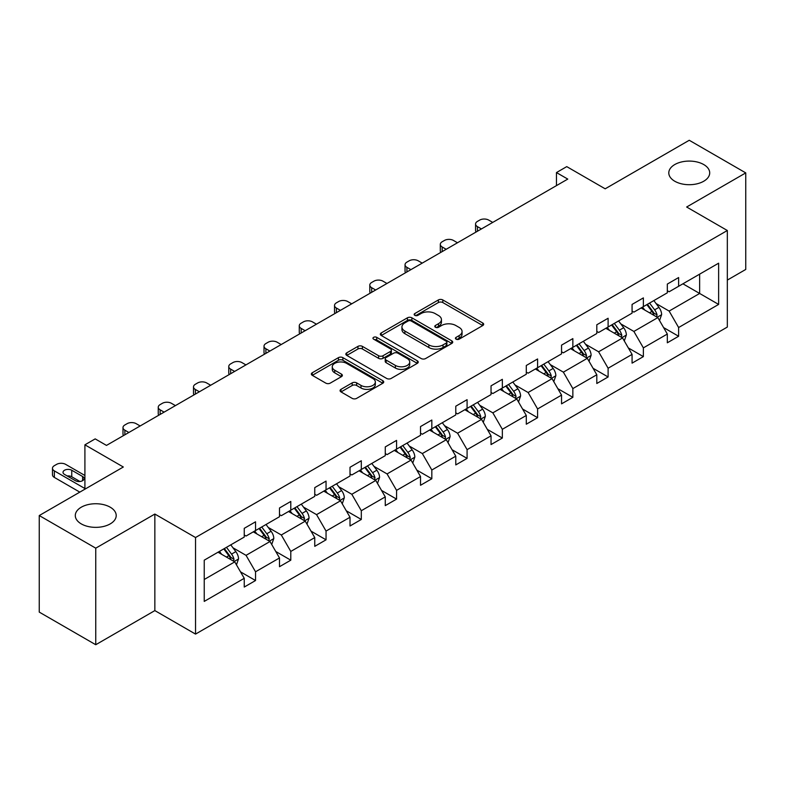 <?xml version="1.0" encoding="UTF-8"?>
<svg xmlns="http://www.w3.org/2000/svg" width="785" height="785" viewBox="0 0 785 785"><rect width="100%" height="100%" fill="white"/><g stroke="black" fill="none" stroke-linecap="round" stroke-linejoin="round"><path stroke-width="1.18" d="M110.214 507.198A20.459 11.814 0 0 0 87.92 504.637A20.459 11.814 0 0 0 75.291 515.549A20.459 11.814 0 0 0 81.287 523.899A20.459 11.814 0 0 0 103.581 526.46A20.459 11.814 0 0 0 116.209 515.549A20.459 11.814 0 0 0 110.214 507.198M703.713 164.546A20.459 11.814 0 0 0 681.419 161.985A20.459 11.814 0 0 0 668.791 172.896A20.459 11.814 0 0 0 674.786 181.247A20.459 11.814 0 0 0 697.08 183.808A20.459 11.814 0 0 0 709.709 172.896A20.459 11.814 0 0 0 703.713 164.546M456.075 339.169A2.198 1.266 0 0 0 459.176 339.169L482.746 325.559A3.14 1.815 0 0 0 483.668 324.284A3.14 1.815 0 0 0 482.746 322.998L442.818 299.948A3.14 1.815 0 0 0 438.383 299.948L414.814 313.549A2.198 1.266 0 0 0 414.166 314.451A2.198 1.266 0 0 0 414.814 315.344A2.198 1.266 0 0 0 417.914 315.344L420.966 313.588A10.038 5.799 0 0 1 435.165 313.588L438.491 315.511A10.038 5.799 0 0 1 441.435 319.603A10.038 5.799 0 0 1 438.491 323.705L435.439 325.461A2.198 1.266 0 0 0 434.802 326.364A2.198 1.266 0 0 0 435.439 327.257A2.198 1.266 0 0 0 438.55 327.257L441.592 325.5A10.038 5.799 0 0 1 455.791 325.5L459.127 327.414A10.038 5.799 0 0 1 462.061 331.515A10.038 5.799 0 0 1 459.127 335.617L456.075 337.373A2.198 1.266 0 0 0 455.428 338.276A2.198 1.266 0 0 0 456.075 339.169L456.075 337.373M727.332 280.088L745.75 269.451L745.75 172.896L689.25 140.27L605.176 188.812L566.75 166.626L556.467 172.572L556.467 185.613M95.75 644.73L154.851 610.602L154.851 514.047L95.75 548.165L95.75 644.73L39.25 612.104L39.25 515.549L123.323 467.006L84.908 444.82L84.908 489.192M95.75 548.165L39.25 515.549M340.994 389.34A3.14 1.815 0 0 0 340.072 390.626A3.14 1.815 0 0 0 340.994 391.901L352.19 398.378A3.14 1.815 0 0 0 356.635 398.378L382.805 383.257A3.14 1.815 0 0 0 383.728 381.981A3.14 1.815 0 0 0 382.805 380.696L342.878 357.646A3.14 1.815 0 0 0 338.443 357.646L312.263 372.757A3.14 1.815 0 0 0 311.341 374.043A3.14 1.815 0 0 0 312.263 375.318L325.795 383.129A3.14 1.815 0 0 0 330.23 383.129L341.436 376.663A3.14 1.815 0 0 0 342.358 375.387A3.14 1.815 0 0 0 341.436 374.102L334.724 370.226A8.39 4.847 0 0 1 332.271 366.801A8.39 4.847 0 0 1 337.442 362.327A8.39 4.847 0 0 1 346.597 363.376L372.885 378.556A8.39 4.847 0 0 1 375.338 381.981A8.39 4.847 0 0 1 370.157 386.455A8.39 4.847 0 0 1 361.012 385.406L356.635 382.874A3.14 1.815 0 0 0 352.19 382.874L340.994 389.34L340.994 391.901M84.908 444.82L95.191 438.884L106.485 445.409L567.771 179.088L556.467 172.572M154.851 514.047L195.534 537.529L727.332 230.505L727.332 327.06L195.534 634.094L195.534 537.529M745.75 172.896L686.649 207.014L727.332 230.505M421.192 358.539A3.14 1.815 0 0 0 425.627 358.539L451.797 343.428A3.14 1.815 0 0 0 452.719 342.142A3.14 1.815 0 0 0 451.797 340.867L411.87 317.807A3.14 1.815 0 0 0 407.435 317.807L381.255 332.928A3.14 1.815 0 0 0 380.332 334.204A3.14 1.815 0 0 0 381.255 335.489L421.192 358.539M374.484 339.64A2.198 1.266 0 0 1 376.712 339.954L376.712 337.344L417.306 360.786A3.14 1.815 0 0 1 418.228 362.062A3.14 1.815 0 0 1 417.306 363.347L391.126 378.458A3.14 1.815 0 0 1 386.691 378.458L346.764 355.399L346.764 352.838A3.14 1.815 0 0 0 345.842 354.123A3.14 1.815 0 0 0 346.764 355.399M346.764 352.838L357.96 346.371A3.14 1.815 0 0 1 362.395 346.371L378.596 355.723A3.14 1.815 0 0 0 383.031 355.723L390.459 351.435A3.14 1.815 0 0 0 391.381 350.149A3.14 1.815 0 0 0 390.459 348.874L373.601 339.14A2.198 1.266 0 0 1 372.963 338.237A2.198 1.266 0 0 1 374.317 337.069A2.198 1.266 0 0 1 376.712 337.344M204.237 560.176L244.243 537.077L244.243 528.334L255.537 521.809L255.537 530.552L279.499 516.716L279.499 507.973L290.793 501.458L290.793 510.201L314.756 496.365L314.756 487.622L326.05 481.097L326.05 489.84L350.012 476.014L350.012 467.271L361.306 460.746L361.306 469.489L385.268 455.653L385.268 446.91L396.572 440.385L396.572 449.128L420.524 435.302L420.524 426.559L431.828 420.034L431.828 428.777L455.781 414.941L455.781 406.198L467.085 399.673L467.085 408.416L491.037 394.59L491.037 385.847L502.341 379.322L502.341 388.065L526.293 374.229L526.293 365.486L537.597 358.961L537.597 367.704L561.55 353.878L561.55 345.135L572.854 338.61L572.854 347.353L596.806 333.517L596.806 324.774L608.11 318.259L608.11 326.992L632.072 313.166L632.072 304.423L643.366 297.898L643.366 306.641L667.328 292.805L667.328 284.072L678.623 277.547L678.623 286.289L718.628 263.191L718.628 304.423L678.623 327.522L678.623 336.265L667.328 342.79L667.328 334.047L643.366 347.873L643.366 356.616L632.072 363.141L632.072 354.398L608.11 368.234L608.11 376.977L596.806 383.492L596.806 374.759L572.854 388.585L572.854 397.328L561.55 403.853L561.55 395.11L537.597 408.946L537.597 417.689L526.293 424.204L526.293 415.461L502.341 429.297L502.341 438.04L491.037 444.565L491.037 435.822L467.085 449.648L467.085 458.391L455.781 464.916L455.781 456.173L431.828 470.009L431.828 478.752L420.524 485.277L420.524 476.534L396.572 490.36L396.572 499.103L385.268 505.628L385.268 496.885L361.306 510.721L361.306 519.464L350.012 525.989L350.012 517.246L326.05 531.072L326.05 539.815L314.756 546.34L314.756 537.597L290.793 551.433L290.793 560.176L279.499 566.701L279.499 557.958L255.537 571.784L255.537 580.527L244.243 587.052L244.243 578.309L204.237 601.408L204.237 560.176M253.28 531.857L270.001 541.513L246.048 555.348L232.968 547.793M246.048 555.348L255.537 571.784M270.001 541.513L279.499 557.958M244.243 534.987L246.048 536.037L255.537 530.552M288.537 511.506L305.257 521.161L281.305 534.987L268.225 527.432M281.305 534.987L290.793 551.433M305.257 521.161L314.756 537.597M279.499 514.636L281.305 515.676L290.793 510.201M323.793 491.145L340.513 500.801L316.561 514.636L303.481 507.081M316.561 514.636L326.05 531.072M340.513 500.801L350.012 517.246M314.756 494.275L316.561 495.325L326.05 489.84M359.049 470.794L375.779 480.449L351.817 494.275L338.737 486.729M351.817 494.275L361.306 510.721M375.779 480.449L385.268 496.885M350.012 473.924L351.817 474.964L361.306 469.489M394.305 450.433L411.036 460.088L387.074 473.924L373.994 466.368M387.074 473.924L396.572 490.36M411.036 460.088L420.524 476.534M385.268 453.563L387.074 454.613L396.572 449.128M429.562 430.082L446.292 439.737L422.33 453.563L409.25 446.017M422.33 453.563L431.828 470.009M446.292 439.737L455.781 456.173M420.524 433.212L422.33 434.252L431.828 428.777M464.818 409.721L481.548 419.376L457.586 433.212L444.506 425.656M457.586 433.212L467.085 449.648M481.548 419.376L491.037 435.822M455.781 412.851L457.586 413.901L467.085 408.416M500.074 389.37L516.805 399.025L492.843 412.851L479.763 405.305M492.843 412.851L502.341 429.297M516.805 399.025L526.293 415.461M491.037 392.5L492.843 393.54L502.341 388.065M535.341 369.009L552.061 378.664L528.109 392.5L515.019 384.944M528.109 392.5L537.597 408.946M552.061 378.664L561.55 395.11M526.293 372.149L528.109 373.189L537.597 367.704M570.597 348.658L587.317 358.313L563.365 372.149L550.285 364.593M563.365 372.149L572.854 388.585M587.317 358.313L596.806 374.759M561.55 351.788L563.365 352.828L572.854 347.353M605.853 328.297L622.574 337.962L598.621 351.788L585.541 344.232M598.621 351.788L608.11 368.234M622.574 337.962L632.072 354.398M596.806 331.437L598.621 332.477L608.11 326.992M641.11 307.946L657.83 317.601L633.878 331.437L620.798 323.881M633.878 331.437L643.366 347.873M657.83 317.601L667.328 334.047M632.072 311.076L633.878 312.126L643.366 306.641M682.921 283.807L699.641 293.462L669.134 311.076L656.054 303.53M669.134 311.076L678.623 327.522M718.628 304.423L699.641 293.462L699.641 274.151L718.628 263.191M154.851 610.602L195.534 634.094M667.328 290.725L669.134 291.765L678.623 286.289M204.237 579.487L234.744 561.874L218.024 552.208M234.744 561.874L244.243 578.309M663.6 327.58L678.623 336.265M628.343 347.941L643.366 356.616M593.077 368.293L608.11 376.977M557.821 388.653L572.854 397.328M522.565 409.005L537.597 417.689M487.308 429.366L502.341 438.04M452.052 449.717L467.085 458.391M416.796 470.078L431.828 478.752M381.539 490.429L396.572 499.103M346.283 510.78L361.306 519.464M311.027 531.141L326.05 539.815M275.771 551.492L290.793 560.176M240.514 571.853L255.537 580.527M456.948 339.483L459.127 338.227A10.038 5.799 0 0 0 462.061 334.125L462.061 331.515M441.435 319.603L441.435 322.213A10.038 5.799 0 0 1 438.491 326.315L436.323 327.571M482.746 322.998L482.746 325.559L442.818 302.559A3.14 1.815 0 0 0 438.383 302.559L415.687 315.658M451.758 343.447L411.87 320.417A3.14 1.815 0 0 0 407.435 320.417L381.294 335.509M446.253 343.045A2.198 1.266 0 0 0 446.9 342.142A2.198 1.266 0 0 0 446.253 341.249L411.203 321.016A2.198 1.266 0 0 0 408.102 321.016L404.883 322.87A10.038 5.799 0 0 0 401.94 326.972A10.038 5.799 0 0 0 404.883 331.064L428.846 344.9A10.038 5.799 0 0 0 443.034 344.9L446.253 343.045L446.253 345.655A2.198 1.266 0 0 0 446.9 344.752L446.9 342.142M401.94 326.972L401.94 329.582A10.038 5.799 0 0 0 404.883 333.674L404.883 331.064M446.253 345.655L443.034 347.51A10.038 5.799 0 0 1 428.846 347.51L404.883 333.674M346.803 355.428L357.96 348.982L357.96 346.371M391.381 350.149L391.381 352.759A3.14 1.815 0 0 1 390.459 354.045L383.031 358.333A3.14 1.815 0 0 1 378.596 358.333L362.395 348.982A3.14 1.815 0 0 0 357.96 348.982M376.712 339.954L417.267 363.367M395.395 365.427A8.39 4.847 0 0 0 404.54 366.477A8.39 4.847 0 0 0 409.721 362.003A8.39 4.847 0 0 0 407.268 358.568L398.005 353.23A3.14 1.815 0 0 0 393.57 353.23L386.132 357.518A3.14 1.815 0 0 0 385.219 358.794A3.14 1.815 0 0 0 386.132 360.079L395.395 365.427L395.395 368.037A8.39 4.847 0 0 0 404.54 369.087A8.39 4.847 0 0 0 409.721 364.613L409.721 362.003M385.219 358.794L385.219 361.404A3.14 1.815 0 0 0 386.132 362.69L386.132 360.079M395.395 368.037L386.132 362.69M375.338 381.981L375.338 384.591A8.39 4.847 0 0 1 370.157 389.066A8.39 4.847 0 0 1 361.012 388.016L356.635 385.484A3.14 1.815 0 0 0 352.19 385.484L341.033 391.931M332.271 366.801L332.271 369.411A8.39 4.847 0 0 0 334.724 372.836L334.724 370.226M341.397 376.692L334.724 372.836M382.805 380.696L382.805 383.257L342.878 360.256A3.14 1.815 0 0 0 338.443 360.256L312.302 375.348L312.263 372.757M659.547 320.574L661.627 314.579A8.468 4.887 -120 0 0 658.929 307.367L653.856 300.586M481.431 228.935L477.437 226.63A6.388 3.689 -0 0 1 475.563 224.019A6.388 3.689 -0 0 1 477.437 221.409L479.694 220.104A6.388 3.689 -0 0 1 488.731 220.104L492.735 222.41M644.75 310.046L642.552 307.112M476.093 232.017A6.388 3.689 180 0 1 475.563 230.545L475.563 224.019M656.584 316.885L657.055 314.932A8.468 4.887 -120 0 0 654.631 309.839L649.558 303.069M647.439 304.295L653.022 311.743A4.317 2.492 60 0 1 653.807 313.058L657.055 314.932M646.85 304.629L651.923 311.409A8.468 4.887 60 0 1 654.033 315.403M624.291 340.935L626.371 334.93A8.468 4.887 -120 0 0 623.673 327.718L618.59 320.947M446.174 249.296L442.181 246.981A6.388 3.689 -0 0 1 440.307 244.37A6.388 3.689 -0 0 1 442.181 241.76L444.438 240.455A6.388 3.689 -0 0 1 453.475 240.455L457.478 242.771M609.494 330.406L607.296 327.473M440.836 252.377A6.388 3.689 180 0 1 440.307 250.896L440.307 244.37M621.327 337.236L621.798 335.293A8.468 4.887 -120 0 0 619.375 330.2L614.302 323.42M612.182 324.647L617.766 332.104A4.317 2.492 60 0 1 618.551 333.409L621.798 335.293M611.584 324.99L616.667 331.761A8.468 4.887 60 0 1 618.776 335.764M589.035 361.286L591.115 355.281A8.468 4.887 -120 0 0 588.416 348.069L583.333 341.298M410.918 269.647L406.915 267.342A6.388 3.689 -0 0 1 405.05 264.731A6.388 3.689 -0 0 1 406.915 262.121L409.181 260.816A6.388 3.689 -0 0 1 418.219 260.816L422.222 263.122M574.237 350.758L572.039 347.824M405.58 272.729A6.388 3.689 180 0 1 405.05 271.257L405.05 264.731M586.071 357.587L586.542 355.644A8.468 4.887 -120 0 0 584.118 350.552L579.045 343.781M576.926 345.007L582.509 352.455A4.317 2.492 60 0 1 583.294 353.77L586.542 355.644M576.327 345.341L581.41 352.122A8.468 4.887 60 0 1 583.52 356.115M553.778 381.647L555.859 375.642A8.468 4.887 -120 0 0 553.15 368.43L548.077 361.659M375.662 290.008L371.658 287.693A6.388 3.689 -0 0 1 369.794 285.083A6.388 3.689 -0 0 1 371.658 282.472L373.925 281.167A6.388 3.689 -0 0 1 382.962 281.167L386.966 283.483M538.981 371.119L536.783 368.175M370.324 293.09A6.388 3.689 180 0 1 369.794 291.608L369.794 285.083M550.815 377.948L551.286 376.005A8.468 4.887 -120 0 0 548.862 370.912L543.789 364.132M541.66 365.359L547.253 372.816A4.317 2.492 60 0 1 548.028 374.121L551.286 376.005M541.071 365.702L546.144 372.473A8.468 4.887 60 0 1 548.264 376.476M518.522 401.998L520.602 395.993A8.468 4.887 -120 0 0 517.894 388.781L512.821 382.01M340.405 310.36L336.402 308.054A6.388 3.689 -0 0 1 334.528 305.443A6.388 3.689 -0 0 1 336.402 302.833L338.669 301.528A6.388 3.689 -0 0 1 347.706 301.528L351.709 303.834M503.725 391.47L501.527 388.536M335.067 313.441A6.388 3.689 180 0 1 334.528 311.969L334.528 305.443M515.559 398.299L516.03 396.356A8.468 4.887 -120 0 0 513.606 391.264L508.533 384.493M506.404 385.72L511.987 393.167A4.317 2.492 60 0 1 512.772 394.482L516.03 396.356M505.815 386.053L510.888 392.834A8.468 4.887 60 0 1 512.997 396.827M483.266 422.359L485.346 416.354A8.468 4.887 -120 0 0 482.638 409.142L477.565 402.362M305.149 330.711L301.146 328.405A6.388 3.689 -0 0 1 299.271 325.795A6.388 3.689 -0 0 1 301.146 323.185L303.412 321.879A6.388 3.689 -0 0 1 312.45 321.879L316.443 324.195M468.468 411.831L466.27 408.887M299.811 333.802A6.388 3.689 180 0 1 299.271 332.32L299.271 325.795M480.292 418.66L480.773 416.717A8.468 4.887 -120 0 0 478.35 411.615L473.276 404.844M471.147 406.071L476.73 413.528A4.317 2.492 60 0 1 477.515 414.833L480.773 416.717M470.558 406.414L475.632 413.185A8.468 4.887 60 0 1 477.741 417.188M448.009 442.711L450.09 436.705A8.468 4.887 -120 0 0 447.381 429.493L442.308 422.722M269.893 351.072L265.889 348.766A6.388 3.689 -0 0 1 264.015 346.156A6.388 3.689 -0 0 1 265.889 343.545L268.146 342.24A6.388 3.689 -0 0 1 277.193 342.24L281.187 344.546M433.212 432.182L431.004 429.248M264.555 354.153A6.388 3.689 180 0 1 264.015 352.681L264.015 346.156M445.036 439.011L445.517 437.068A8.468 4.887 -120 0 0 443.093 431.976L438.01 425.205M435.891 426.422L441.474 433.879A4.317 2.492 60 0 1 442.259 435.194L445.517 437.068M435.302 426.765L440.375 433.536A8.468 4.887 60 0 1 442.485 437.539M412.753 463.062L414.833 457.066A8.468 4.887 -120 0 0 412.125 449.854L407.052 443.074M234.636 371.423L230.633 369.117A6.388 3.689 -0 0 1 228.759 366.507A6.388 3.689 -0 0 1 230.633 363.897L232.89 362.591A6.388 3.689 -0 0 1 241.937 362.591L245.931 364.907M397.956 452.543L395.748 449.599M229.298 374.504A6.388 3.689 180 0 1 228.759 373.032L228.759 366.507M409.78 459.372L410.261 457.429A8.468 4.887 -120 0 0 407.827 452.327L402.754 445.556M400.635 446.783L406.218 454.24A4.317 2.492 60 0 1 407.003 455.545L410.261 457.429M400.046 447.126L405.119 453.897A8.468 4.887 60 0 1 407.229 457.9M377.497 483.423L379.567 477.417A8.468 4.887 -120 0 0 376.869 470.205L371.796 463.435M199.38 391.784L195.377 389.478A6.388 3.689 -0 0 1 193.502 386.868A6.388 3.689 -0 0 1 195.377 384.257L197.634 382.952A6.388 3.689 -0 0 1 206.681 382.952L210.674 385.258M362.69 472.894L360.492 469.96M194.042 394.865A6.388 3.689 180 0 1 193.502 393.383L193.502 386.868M374.524 479.723L374.995 477.78A8.468 4.887 -120 0 0 372.571 472.688L367.498 465.907M365.378 467.134L370.962 474.591A4.317 2.492 60 0 1 371.747 475.906L374.995 477.78M364.789 467.477L369.863 474.248A8.468 4.887 60 0 1 371.972 478.251M342.24 503.774L344.311 497.778A8.468 4.887 -120 0 0 341.612 490.566L336.539 483.786M164.114 412.135L160.12 409.829A6.388 3.689 -0 0 1 158.246 407.219A6.388 3.689 -0 0 1 160.12 404.609L162.377 403.304A6.388 3.689 -0 0 1 171.415 403.304L175.418 405.609M327.433 493.245L325.235 490.311M158.776 415.216A6.388 3.689 180 0 1 158.246 413.744L158.246 407.219M339.267 500.084L339.738 498.132A8.468 4.887 -120 0 0 337.314 493.039L332.241 486.268M330.122 487.495L335.705 494.942A4.317 2.492 60 0 1 336.49 496.257L339.738 498.132M329.533 487.838L334.606 494.609A8.468 4.887 60 0 1 336.716 498.603M306.974 524.135L309.054 518.129A8.468 4.887 -120 0 0 306.356 510.917L301.283 504.147M128.858 432.496L124.864 430.18A6.388 3.689 -0 0 1 122.99 427.57A6.388 3.689 -0 0 1 124.864 424.97L127.121 423.664A6.388 3.689 -0 0 1 136.158 423.664L140.162 425.97M292.177 513.606L289.979 510.672M123.52 435.577A6.388 3.689 180 0 1 122.99 434.095L122.99 427.57M304.011 520.435L304.482 518.492A8.468 4.887 -120 0 0 302.058 513.4L296.985 506.619M294.866 507.846L300.449 515.303A4.317 2.492 60 0 1 301.234 516.618L304.482 518.492M294.277 508.189L299.35 514.96A8.468 4.887 60 0 1 301.46 518.963M271.718 544.486L273.798 538.49A8.468 4.887 -120 0 0 271.1 531.268L266.027 524.498M256.921 533.957L254.723 531.023M268.755 540.786L269.226 538.844A8.468 4.887 -120 0 0 266.802 533.751L261.729 526.98M259.609 528.207L265.193 535.655A4.317 2.492 60 0 1 265.978 536.969L269.226 538.844M259.021 528.54L264.094 535.321A8.468 4.887 60 0 1 266.203 539.315M236.462 564.847L238.542 558.841A8.468 4.887 -120 0 0 235.843 551.629L230.77 544.859M84.908 488.535L54.351 470.892A6.388 3.689 -0 0 1 52.477 468.282A6.388 3.689 -0 0 1 54.351 465.672L56.608 464.367A6.388 3.689 -0 0 1 65.646 464.367L84.908 475.484M221.664 554.318L219.466 551.384M79.815 492.126L54.351 477.417A6.388 3.689 180 0 1 52.477 474.807L52.477 468.282M79.942 481.49L71.749 476.77A5.112 2.954 -0 0 0 67.176 475.955M233.498 561.147L233.969 559.205A8.468 4.887 -120 0 0 231.546 554.112L226.472 547.331M224.353 548.558L229.936 556.015A4.317 2.492 60 0 1 230.721 557.321L233.969 559.205M223.754 548.901L228.837 555.672A8.468 4.887 60 0 1 230.947 559.676M64.517 474.415L75.37 480.685A5.112 2.954 -0 0 0 80.943 481.323A5.112 2.954 -0 0 0 84.093 478.595A5.112 2.954 -0 0 0 82.602 476.505L71.749 470.244A5.112 2.954 -0 0 0 66.175 469.607A5.112 2.954 -0 0 0 63.016 472.334A5.112 2.954 -0 0 0 64.517 474.415M459.127 338.227L459.127 335.617M435.439 327.257L435.439 325.461M438.491 326.315L438.491 323.705M414.814 315.344L414.814 313.549M438.383 302.559L438.383 299.948M442.818 302.559L442.818 299.948M381.255 335.489L381.255 332.928M407.435 320.417L407.435 317.807M411.87 320.417L411.87 317.807M451.797 343.428L451.797 340.867M428.846 347.51L428.846 344.9M443.034 347.51L443.034 344.9M362.395 348.982L362.395 346.371M378.596 358.333L378.596 355.723M383.031 358.333L383.031 355.723M390.459 354.045L390.459 351.435M417.306 363.347L417.306 360.786M352.19 385.484L352.19 382.874M356.635 385.484L356.635 382.874M361.012 388.016L361.012 385.406M341.436 376.663L341.436 374.102M338.443 360.256L338.443 357.646M342.878 360.256L342.878 357.646M477.437 226.63L477.437 231.251M657.222 317.248L661.569 314.736M654.631 309.839L658.929 307.367M649.509 312.793L651.923 311.409M442.181 246.981L442.181 251.602M621.965 337.609L626.312 335.097M619.375 330.2L623.673 327.718M614.253 333.154L616.667 331.761M406.915 267.342L406.915 271.953M586.709 357.96L591.056 355.448M584.118 350.552L588.416 348.069M578.996 353.505L581.41 352.122M371.658 287.693L371.658 292.314M551.453 378.321L555.8 375.809M548.862 370.912L553.15 368.43M543.74 373.866L546.144 372.473M336.402 308.054L336.402 312.665M516.196 398.672L520.543 396.16M513.606 391.264L517.894 388.781M508.484 394.217L510.888 392.834M301.146 328.405L301.146 333.026M480.94 419.023L485.287 416.511M478.35 411.615L482.638 409.142M473.227 414.578L475.632 413.185M265.889 348.766L265.889 353.378M445.684 439.384L450.031 436.872M443.093 431.976L447.381 429.493M437.971 434.929L440.375 433.536M230.633 369.117L230.633 373.738M410.418 459.735L414.774 457.223M407.827 452.327L412.125 449.854M402.715 455.29L405.119 453.897M195.377 389.478L195.377 394.09M375.161 480.096L379.518 477.584M372.571 472.688L376.869 470.205M367.459 475.641L369.863 474.248M160.12 409.829L160.12 414.451M339.905 500.447L344.262 497.935M337.314 493.039L341.612 490.566M332.192 496.002L334.606 494.609M124.864 430.18L124.864 434.802M304.649 520.808L309.005 518.296M302.058 513.4L306.356 510.917M296.936 516.353L299.35 514.96M269.392 541.159L273.749 538.647M266.802 533.751L271.1 531.268M261.68 536.705L264.094 535.321M54.351 470.892L54.351 477.417M234.136 561.52L238.483 559.008M231.546 554.112L235.843 551.629M226.423 557.065L228.837 555.672M71.749 476.77L71.749 470.244M82.602 480.685L82.602 476.505"/></g></svg>
